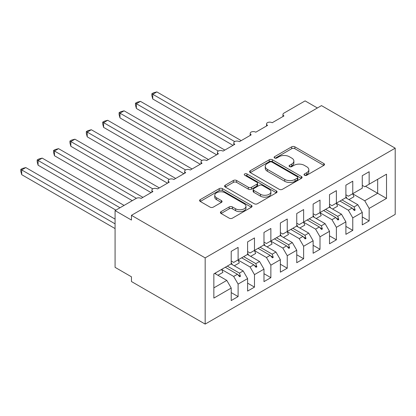 <?xml version="1.0" encoding="UTF-8"?>
<svg xmlns="http://www.w3.org/2000/svg" width="416" height="416" viewBox="0 0 416 416"><rect width="100%" height="100%" fill="white"/><g stroke="black" fill="none" stroke-linecap="round" stroke-linejoin="round"><path stroke-width="0.62" d="M304.491 175.256A1.591 0.92 0 0 0 306.743 175.256L323.83 165.391A2.272 1.31 0 0 0 324.496 164.466A2.272 1.31 0 0 0 323.83 163.535L294.887 146.827A2.272 1.31 0 0 0 291.668 146.827L274.586 156.686A1.591 0.92 0 0 0 274.118 157.336A1.591 0.92 0 0 0 274.586 157.986A1.591 0.92 0 0 0 276.838 157.986L279.048 156.712A7.275 4.202 0 0 1 289.338 156.712L291.751 158.106A7.275 4.202 0 0 1 293.878 161.075A7.275 4.202 0 0 1 291.751 164.044L289.536 165.324A1.591 0.92 0 0 0 289.073 165.974A1.591 0.92 0 0 0 289.536 166.624A1.591 0.92 0 0 0 291.788 166.624L293.998 165.344A7.275 4.202 0 0 1 304.294 165.344L306.701 166.738A7.275 4.202 0 0 1 308.833 169.707A7.275 4.202 0 0 1 306.701 172.682L304.491 173.956A1.591 0.92 0 0 0 304.028 174.606A1.591 0.92 0 0 0 304.491 175.256L304.491 173.956M221.078 211.624A2.272 1.31 0 0 0 220.412 212.55A2.272 1.31 0 0 0 221.078 213.481L229.2 218.166A2.272 1.31 0 0 0 232.414 218.166L251.389 207.215A2.272 1.31 0 0 0 252.054 206.284A2.272 1.31 0 0 0 251.389 205.358L222.446 188.646A2.272 1.31 0 0 0 219.232 188.646L200.257 199.602A2.272 1.31 0 0 0 199.592 200.528A2.272 1.31 0 0 0 200.257 201.458L210.064 207.121A2.272 1.31 0 0 0 213.278 207.121L221.4 202.431A2.272 1.31 0 0 0 222.066 201.505A2.272 1.31 0 0 0 221.4 200.574L216.538 197.766A6.084 3.51 0 0 1 214.755 195.286A6.084 3.51 0 0 1 218.509 192.041A6.084 3.51 0 0 1 225.139 192.8L244.192 203.804A6.084 3.51 0 0 1 245.976 206.284A6.084 3.51 0 0 1 242.221 209.529A6.084 3.51 0 0 1 235.591 208.77L232.414 206.934A2.272 1.31 0 0 0 229.2 206.934L221.078 211.624L221.078 213.481M395.2 148.179L205.171 257.889L205.171 324.095L395.2 214.386L395.2 148.179L321.485 105.617L131.456 215.327L131.456 220.059L115.076 210.6L136.209 198.401A3.474 2.007 180 0 1 141.123 198.401L152.916 191.589A3.474 2.007 0 0 1 151.897 190.169A3.474 2.007 0 0 1 152.76 188.848A3.474 2.007 180 0 1 157.503 188.942L169.296 182.13A3.474 2.007 0 0 1 168.282 180.716A3.474 2.007 0 0 1 169.14 179.395A3.474 2.007 180 0 1 173.883 179.483L185.682 172.676A3.474 2.007 0 0 1 184.662 171.257A3.474 2.007 0 0 1 185.52 169.936A3.474 2.007 180 0 1 190.268 170.024L202.062 163.218A3.474 2.007 0 0 1 201.042 161.798A3.474 2.007 0 0 1 201.9 160.477A3.474 2.007 180 0 1 206.648 160.571L218.442 153.759A3.474 2.007 0 0 1 217.422 152.339A3.474 2.007 0 0 1 218.286 151.018A3.474 2.007 180 0 1 223.028 151.112L234.827 144.3A3.474 2.007 0 0 1 233.808 142.88A3.474 2.007 0 0 1 234.666 141.56A3.474 2.007 180 0 1 239.413 141.653L251.207 134.841A3.474 2.007 0 0 1 250.188 133.427A3.474 2.007 0 0 1 251.046 132.106A3.474 2.007 180 0 1 255.793 132.194L267.587 125.388A3.474 2.007 0 0 1 266.568 123.968A3.474 2.007 0 0 1 267.431 122.647A3.474 2.007 180 0 1 272.173 122.736L283.967 115.929A3.474 2.007 0 0 1 282.953 114.509A3.474 2.007 0 0 1 283.967 113.09L305.1 100.89L317.387 107.983M205.171 257.889L131.456 215.327M279.209 189.296A2.272 1.31 0 0 0 282.422 189.296L301.397 178.344A2.272 1.31 0 0 0 302.063 177.414A2.272 1.31 0 0 0 301.397 176.483L272.454 159.775A2.272 1.31 0 0 0 269.235 159.775L250.266 170.732A2.272 1.31 0 0 0 249.6 171.657A2.272 1.31 0 0 0 250.266 172.588L279.209 189.296M245.352 175.599A1.591 0.92 0 0 1 246.969 175.822L246.969 173.935L276.396 190.923A2.272 1.31 0 0 1 277.061 191.849A2.272 1.31 0 0 1 276.396 192.78L257.421 203.731A2.272 1.31 0 0 1 254.202 203.731L225.259 187.023L225.259 185.167A2.272 1.31 0 0 0 224.593 186.092A2.272 1.31 0 0 0 225.259 187.023M225.259 185.167L233.381 180.476A2.272 1.31 0 0 1 236.595 180.476L248.336 187.252A2.272 1.31 0 0 0 251.55 187.252L256.937 184.142A2.272 1.31 0 0 0 257.603 183.217A2.272 1.31 0 0 0 256.937 182.286L244.717 175.23A1.591 0.92 0 0 1 244.249 174.585A1.591 0.92 0 0 1 245.232 173.732A1.591 0.92 0 0 1 246.969 173.935M231.218 261.009L233.678 262.428L238.103 259.875L238.103 247.39L231.218 251.363L231.218 263.848L213.855 273.874L213.855 298.085L231.218 288.059L226.798 280.4L214.677 273.4M231.218 292.599L238.103 296.572L238.103 284.086L247.603 278.6L243.178 270.941L231.057 263.942M221.593 269.448L233.678 276.427L238.103 284.086M247.603 251.555L250.058 252.97L254.483 250.416L254.483 237.931L247.603 241.904L247.603 254.389L238.103 259.875M247.603 283.14L254.483 287.113L254.483 274.628L263.983 269.147L259.558 261.482L247.437 254.483M237.973 259.99L250.058 266.968L254.483 274.628M263.983 242.096L266.443 243.516L270.863 240.958L270.863 228.478L263.983 232.445L263.983 244.93L254.483 250.416M263.983 273.686L270.863 277.659L270.863 265.174L280.363 259.688L275.943 252.028L263.822 245.029M254.353 250.531L266.443 257.509L270.863 265.174M280.363 232.638L282.823 234.057L287.248 231.504L287.248 219.019L280.363 222.992L280.363 235.477L270.863 240.958M280.363 264.228L287.248 268.2L287.248 255.715L296.748 250.229L292.323 242.57L280.202 235.57M270.738 241.077L282.823 248.056L287.248 255.715M296.748 223.179L299.203 224.598L303.628 222.045L303.628 209.56L296.748 213.533L296.748 226.018L287.248 231.504M296.748 254.769L303.628 258.742L303.628 246.256L313.128 240.77L308.703 233.111L296.582 226.112M287.118 231.618L299.203 238.597L303.628 246.256M313.128 213.72L315.588 215.14L320.008 212.586L320.008 200.101L313.128 204.074L313.128 216.559L303.628 222.045M313.128 245.31L320.008 249.283L320.008 236.798L329.508 231.312L325.088 223.652L312.962 216.653M303.498 222.16L315.588 229.138L320.008 236.798M329.508 204.261L331.968 205.681L336.388 203.128L336.388 190.642L329.508 194.615L329.508 207.1L320.008 212.586M329.508 235.851L336.388 239.824L336.388 227.339L345.894 221.858L341.468 214.193L329.347 207.194M319.883 212.701L331.968 219.679L336.388 227.339M345.894 194.808L348.348 196.222L352.773 193.669L352.773 181.189L345.894 185.156L345.894 197.642L336.388 203.128M345.894 226.398L352.773 230.365L352.773 217.885L362.274 212.399L362.274 224.884L369.153 220.912L369.153 208.426L386.516 198.401L377.671 193.294L377.671 179.296L386.516 174.19L386.516 198.401M336.263 203.242L348.348 210.22L352.773 217.885M362.274 185.349L364.728 186.768L369.153 184.215L369.153 171.73L362.274 175.703L362.274 188.183L352.773 193.669M362.274 216.939L369.153 220.912M352.643 193.788L364.728 200.767L369.153 208.426M115.076 210.6L115.076 267.348L131.456 276.806L131.456 281.533L205.171 324.095M238.103 296.572L231.218 300.544L231.218 288.059M254.483 287.113L247.603 291.086L247.603 278.6M270.863 277.659L263.983 281.627L263.983 269.147M287.248 268.2L280.363 272.173L280.363 259.688M303.628 258.742L296.748 262.714L296.748 250.229M320.008 249.283L313.128 253.256L313.128 240.77M336.388 239.824L329.508 243.797L329.508 231.312M352.773 230.365L345.894 234.338L345.894 221.858M369.153 184.215L386.516 174.19M239.434 259.106L240.474 258.502M227.313 266.105L239.434 273.104L243.178 270.941M233.678 276.427L237.422 274.264L239.658 276.76L240.474 276.286L239.434 273.104M225.3 267.264L237.422 274.264M255.814 249.647L256.859 249.049M243.693 256.646L255.814 263.645L259.558 261.482M250.058 266.968L253.802 264.805L256.038 267.301L256.859 266.828L255.814 263.645M241.68 257.811L253.802 264.805M272.199 240.188L273.239 239.59M260.073 247.187L272.199 254.186L275.943 252.028M266.443 257.509L270.187 255.351L272.418 257.842L273.239 257.369L272.199 254.186M258.066 248.352L270.187 255.351M288.579 230.734L289.619 230.131M276.458 237.734L288.579 244.728L292.323 242.57M282.823 248.056L286.567 245.892L288.803 248.383L289.619 247.91L288.579 244.728M274.446 238.893L286.567 245.892M304.959 221.276L306.004 220.672M292.838 228.275L304.959 235.274L308.703 233.111M299.203 238.597L302.947 236.434L305.183 238.924L306.004 238.456L304.959 235.274M290.826 229.434L302.947 236.434M321.344 211.817L322.384 211.214M309.218 218.816L321.344 225.815L325.088 223.652M315.588 229.138L319.332 226.975L321.563 229.471L322.384 228.998L321.344 225.815M307.206 219.976L319.332 226.975M337.724 202.358L338.764 201.755M325.603 209.357L337.724 216.356L341.468 214.193M331.968 219.679L335.712 217.516L337.948 220.012L338.764 219.539L337.724 216.356M323.591 210.517L335.712 217.516M354.104 192.899L355.15 192.301M341.983 199.898L354.104 206.898L357.848 204.734L345.727 197.74M348.348 210.22L352.092 208.062L354.328 210.553L355.15 210.08L354.104 206.898M339.971 201.063L352.092 208.062M357.848 204.734L362.274 212.399M364.728 200.767L377.671 193.294L365.55 186.295M213.855 287.872L226.798 280.4M352.57 208.593L355.15 210.08M336.19 218.052L338.764 219.539M319.81 227.51L322.384 228.998M303.425 236.969L306.004 238.456M287.045 246.423L289.619 247.91M270.665 255.882L273.239 257.369M254.28 265.34L256.859 266.828M237.9 274.799L240.474 276.286M305.131 175.479L306.701 174.569A7.275 4.202 0 0 0 308.833 171.6L308.833 169.707M293.878 161.075L293.878 162.968A7.275 4.202 0 0 1 291.751 165.937L290.176 166.847M323.799 165.407L294.887 148.715A2.272 1.31 0 0 0 291.668 148.715L275.22 158.215M301.366 178.36L272.454 161.668A2.272 1.31 0 0 0 269.235 161.668L250.292 172.604M297.378 178.064A1.591 0.92 0 0 0 297.846 177.414A1.591 0.92 0 0 0 297.378 176.764L271.97 162.094A1.591 0.92 0 0 0 269.719 162.094L267.389 163.441A7.275 4.202 0 0 0 265.257 166.41A7.275 4.202 0 0 0 267.389 169.385L284.752 179.41A7.275 4.202 0 0 0 295.043 179.41L297.378 178.064L297.378 179.956A1.591 0.92 0 0 0 297.846 179.306L297.846 177.414M265.257 166.41L265.257 168.303A7.275 4.202 0 0 0 267.389 171.278L267.389 169.385M297.378 179.956L295.043 181.303A7.275 4.202 0 0 1 284.752 181.303L267.389 171.278M225.29 187.039L233.381 182.369L233.381 180.476M257.603 183.217L257.603 185.11A2.272 1.31 0 0 1 256.937 186.035L251.55 189.145A2.272 1.31 0 0 1 248.336 189.145L236.595 182.369A2.272 1.31 0 0 0 233.381 182.369M246.969 175.822L276.364 192.795M260.515 194.288A6.084 3.51 0 0 0 267.145 195.047A6.084 3.51 0 0 0 270.899 191.802A6.084 3.51 0 0 0 269.116 189.322L262.402 185.442A2.272 1.31 0 0 0 259.189 185.442L253.802 188.552A2.272 1.31 0 0 0 253.136 189.483A2.272 1.31 0 0 0 253.802 190.408L260.515 194.288L260.515 196.18A6.084 3.51 0 0 0 267.145 196.94A6.084 3.51 0 0 0 270.899 193.695L270.899 191.802M253.136 189.483L253.136 191.376A2.272 1.31 0 0 0 253.802 192.301L253.802 190.408M260.515 196.18L253.802 192.301M245.976 206.284L245.976 208.177A6.084 3.51 0 0 1 242.221 211.422A6.084 3.51 0 0 1 235.591 210.662L232.414 208.827A2.272 1.31 0 0 0 229.2 208.827L221.109 213.496M214.755 195.286L214.755 197.174A6.084 3.51 0 0 0 216.538 199.659L216.538 197.766M221.369 202.452L216.538 199.659M251.358 207.23L222.446 190.538A2.272 1.31 0 0 0 219.232 190.538L200.288 201.474M151.85 93.751L152.755 94.271L152.755 98.998L151.85 95.638L151.85 93.751L153.488 92.804L156.848 91.905L152.755 94.271L234.666 141.56M152.755 98.998L233.022 145.34M156.848 91.905L241.212 140.613M345.894 196.394A18.533 10.702 60 0 1 346.934 198.437M352.628 193.752A18.533 10.702 60 0 1 353.964 196.726L348.967 199.607M135.47 103.21L136.37 103.73L136.37 108.456L135.47 105.097L135.47 103.21L137.108 102.263L140.468 101.364L136.37 103.73L218.286 151.018M136.37 108.456L216.642 154.799M140.468 101.364L224.832 150.072M329.508 205.852A18.533 10.702 60 0 1 330.554 207.891M336.248 203.211A18.533 10.702 60 0 1 337.584 206.18L332.587 209.066M119.09 112.663L119.99 113.183L119.99 117.915L119.09 114.556L119.09 112.663L120.723 111.722L124.082 110.822L119.99 113.183L201.9 160.477M119.99 117.915L200.257 164.258M124.082 110.822L208.447 159.531M313.128 215.311A18.533 10.702 60 0 1 314.174 217.35M319.862 212.67A18.533 10.702 60 0 1 321.204 215.639L316.207 218.525M102.71 122.122L103.61 122.642L103.61 127.374L102.71 124.015L102.71 122.122L104.343 121.181L107.702 120.281L103.61 122.642L185.52 169.936M103.61 127.374L183.877 173.716M107.702 120.281L192.067 168.984M296.748 224.77A18.533 10.702 60 0 1 297.788 226.808M303.482 222.128A18.533 10.702 60 0 1 304.819 225.098L299.822 227.984M86.325 131.581L87.225 132.101L87.225 136.828L86.325 133.468L86.325 131.581L87.963 130.634L91.322 129.735L87.225 132.101L169.14 179.395M87.225 136.828L167.497 183.175M91.322 129.735L175.687 178.443M280.363 234.229A18.533 10.702 60 0 1 281.408 236.267M287.102 231.587A18.533 10.702 60 0 1 288.439 234.556L283.442 237.442M69.945 141.04L70.845 141.56L70.845 146.286L69.945 142.927L69.945 141.04L71.583 140.093L74.942 139.194L70.845 141.56L152.755 188.848M70.845 146.286L151.112 192.629M74.942 139.194L159.307 187.902M263.983 243.682A18.533 10.702 60 0 1 265.028 245.726M270.717 241.041A18.533 10.702 60 0 1 272.059 244.015L267.062 246.896M53.565 150.498L54.465 151.018L54.465 155.745L53.565 152.386L53.565 150.498L55.198 149.552L58.557 148.652L54.465 151.018L136.375 198.307M54.465 155.745L132.278 200.668M58.557 148.652L142.922 197.361M247.603 253.141A18.533 10.702 60 0 1 248.648 255.18M254.337 250.5A18.533 10.702 60 0 1 255.674 253.469L250.676 256.355M37.18 159.957L38.08 160.472L38.08 165.204L37.18 161.845L37.18 159.957L38.818 159.011L42.177 158.111L38.08 160.472L119.99 207.761M38.08 165.204L115.892 210.127M42.177 158.111L124.082 205.4M231.218 262.6A18.533 10.702 60 0 1 232.263 264.638M237.957 259.958A18.533 10.702 60 0 1 239.294 262.928L234.296 265.814M20.8 169.411L21.7 169.931L21.7 174.663L20.8 171.304L20.8 169.411L22.438 168.47L25.797 167.57L21.7 169.931L115.076 223.839M21.7 174.663L115.076 228.571M25.797 167.57L115.076 219.112M215.348 273.01A18.533 10.702 60 0 1 215.883 274.097M221.577 269.417A18.533 10.702 60 0 1 222.914 272.386L217.916 275.272M306.701 174.569L306.701 172.682M289.536 166.624L289.536 165.324M291.751 165.937L291.751 164.044M274.586 157.986L274.586 156.686M291.668 148.715L291.668 146.827M294.887 148.715L294.887 146.827M323.83 165.391L323.83 163.535M250.266 172.588L250.266 170.732M269.235 161.668L269.235 159.775M272.454 161.668L272.454 159.775M301.397 178.344L301.397 176.483M284.752 181.303L284.752 179.41M295.043 181.303L295.043 179.41M236.595 182.369L236.595 180.476M248.336 189.145L248.336 187.252M251.55 189.145L251.55 187.252M256.937 186.035L256.937 184.142M276.396 192.78L276.396 190.923M229.2 208.827L229.2 206.934M232.414 208.827L232.414 206.934M235.591 210.662L235.591 208.77M221.4 202.431L221.4 200.574M200.257 201.458L200.257 199.602M219.232 190.538L219.232 188.646M222.446 190.538L222.446 188.646M251.389 207.215L251.389 205.358M282.953 116.516L282.953 114.509M266.568 125.975L266.568 123.968M250.188 135.429L250.188 133.427M233.808 144.888L233.808 142.88M217.422 154.346L217.422 152.339M201.042 163.805L201.042 161.798M184.662 173.264L184.662 171.257M168.282 182.718L168.282 180.716M151.897 192.176L151.897 190.169"/></g></svg>
